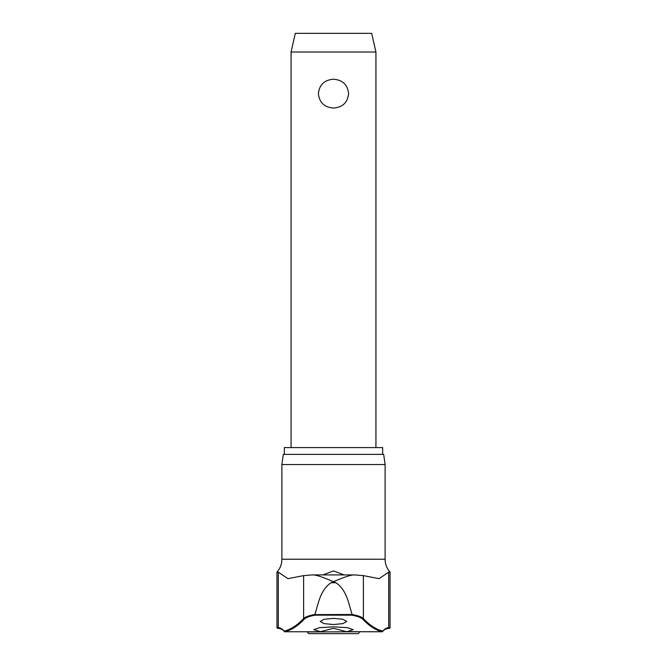 <?xml version="1.0" encoding="UTF-8"?>
<svg xmlns="http://www.w3.org/2000/svg" width="667" height="667" viewBox="0 0 667 667"><rect width="100%" height="100%" fill="white"/><g stroke="black" fill="none" stroke-linecap="round" stroke-linejoin="round"><path stroke-width="1" d="M320.56 631.674L313.807 629.681L319.543 627.68L333.5 626.838L347.457 627.68L353.193 629.681L346.832 631.766L333.5 628.297L320.168 631.766L284.759 631.766A0.675 0.659 -103.4 0 1 284.159 631.09A0.675 0.642 139.6 0 0 284.3 631.532L284.3 631.532A0.675 0.642 139.6 0 0 284.534 631.699M382.466 631.699A0.675 0.642 -139.6 0 0 382.7 631.532L382.7 631.532A0.675 0.642 -139.6 0 0 382.841 631.09A0.675 0.659 103.4 0 1 382.241 631.766L346.44 631.674M352.101 614.482C348.524 603.051 346.665 590.112 336.035 582.766L330.965 582.766L333.5 581.699C329.957 580.257 316.992 574.395 312.073 574.921L303.618 575.621L287.969 578.656L278.306 572.161L276.963 572.161C280.19 568.451 281.833 564.14 281.891 559.221L385.109 559.221C385.167 564.14 386.81 568.451 390.037 572.161L388.694 572.161L379.031 578.656L363.382 575.621L363.382 618.551C361.714 616.908 357.954 615.558 352.101 614.482L314.891 614.615L315.124 615.166L351.876 615.166L352.109 614.615M312.073 574.921L354.485 574.912L363.382 575.621M284.342 454.377L284.342 447.582L382.658 447.582L382.658 454.377M385.109 464.557L383.675 454.377L283.325 454.377L281.891 464.557L385.109 464.557L385.109 559.221M284.884 631.766A0.675 0.534 -90 0 1 284.759 631.766A525.654 113.607 -90 0 0 304.244 619.209C305.853 617.584 309.48 616.233 315.124 615.166M333.5 624.537L324.079 623.628L320.26 621.461L324.079 619.284L333.5 618.367L342.921 619.284L346.74 621.461L342.921 623.628L333.5 624.537M322.911 574.912L333.5 570.919L344.089 574.912M359.305 631.949A1.701 1.701 0 0 1 357.604 633.65L309.396 633.65A1.701 1.701 0 0 1 307.695 631.949L359.305 631.766M291.062 52.026L295.306 33.35L371.694 33.35L375.938 52.026L291.062 52.026L291.062 447.582M333.5 108.046C324.379 107.354 319.343 102.551 318.401 93.647C319.343 84.734 324.379 79.932 333.5 79.24C342.621 79.932 347.657 84.734 348.599 93.647C347.657 102.551 342.621 107.354 333.5 108.046M362.756 619.209A525.654 113.607 90 0 0 382.241 631.766A0.675 0.534 -90 0 1 382.183 631.766A0.675 0.675 0 0 0 382.7 631.532C383.425 630.148 385.209 629.098 388.036 628.389A0.675 0.667 -90 0 0 388.694 627.705A110.23 23.82 90 0 0 382.841 631.09A524.979 113.457 -90 0 1 363.382 618.551A0.675 0.65 136.6 0 1 362.756 619.209C361.147 617.584 357.52 616.233 351.876 615.166M314.891 614.615L314.899 614.482C309.046 615.558 305.286 616.908 303.618 618.551A0.675 0.65 43.4 0 0 304.244 619.209M330.965 582.766C320.335 590.112 318.476 603.051 314.899 614.482M354.927 574.921C350.008 574.395 337.043 580.257 333.5 581.699L336.035 582.766M303.618 575.621L303.618 618.551A524.979 113.457 90 0 1 284.159 631.09A110.23 23.82 -90 0 0 278.306 627.705L276.963 627.705L277.647 628.389L278.964 628.389A0.675 0.667 -90 0 1 278.306 627.705L278.306 572.161M389.044 628.314L388.036 628.389L389.353 628.389L390.037 627.705L388.694 627.705L388.694 572.161M277.956 628.314L278.964 628.389C281.791 629.098 283.575 630.148 284.3 631.532A0.675 0.675 0 0 0 284.817 631.766A0.675 0.675 0 0 1 284.3 631.532M375.938 52.026L375.938 447.582M320.243 631.766L284.817 631.766M346.757 631.766L382.183 631.766A0.675 0.675 0 0 0 382.7 631.532M276.963 627.705L276.963 572.161M281.891 559.221L281.891 464.557M390.037 627.705L390.037 572.161"/></g></svg>
